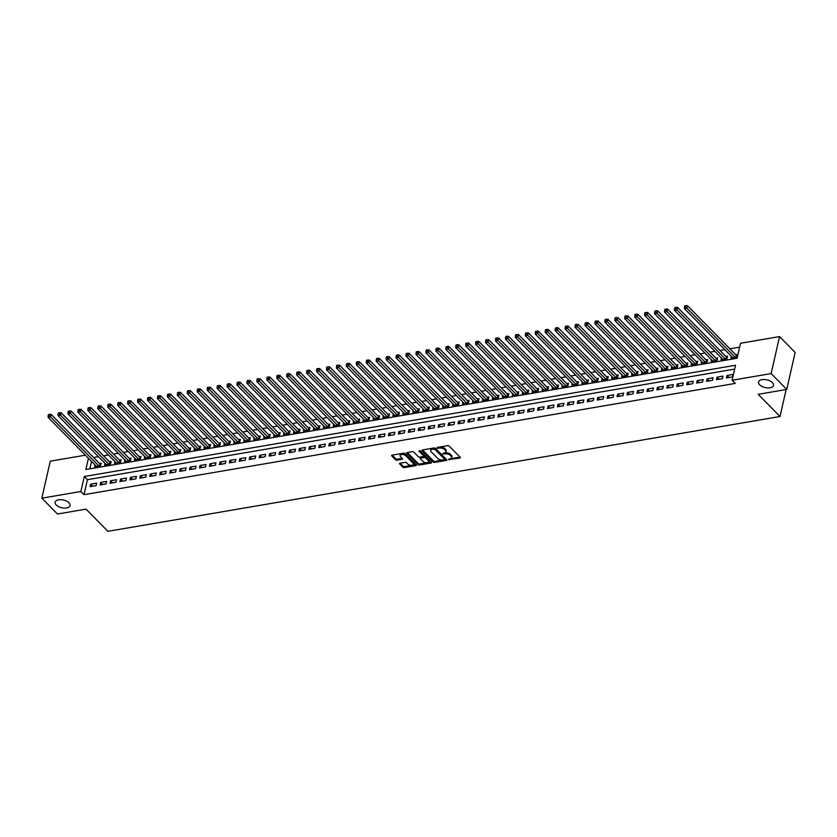 <?xml version="1.0" encoding="UTF-8"?>
<svg xmlns="http://www.w3.org/2000/svg" width="837" height="837" viewBox="0 0 837 837"><rect width="100%" height="100%" fill="white"/><g stroke="black" fill="none" stroke-linecap="round" stroke-linejoin="round"><path stroke-width="1.26" d="M448.391 459.555L459.869 458.101A1.172 0.607 -167.2 0 0 460.402 457.734A1.172 0.607 -167.2 0 0 460.235 457.316L449.207 446.111A1.172 0.607 -167.2 0 0 447.617 445.65L437.249 447.429L436.998 447.973L438.107 448.297L439.446 448.067A3.756 1.936 -167.2 0 1 444.531 449.521L445.451 450.463A3.756 1.936 -167.2 0 1 445.995 451.823A3.756 1.936 -167.2 0 1 444.29 452.984L442.689 453.769L445.148 453.853A3.756 1.936 -167.2 0 1 450.233 455.318L451.153 456.249A3.756 1.936 -167.2 0 1 451.687 457.609A3.756 1.936 -167.2 0 1 449.992 458.77L448.391 459.555M449.364 458.875L460.036 457.107M437.971 447.303L439.676 447.063L439.446 448.067M443.673 453.089L445.378 452.859L445.148 453.853M68.948 502.796A7.648 3.944 -167.2 0 0 60.923 499.699A7.648 3.944 -167.2 0 0 55.116 502.19A7.648 3.944 -167.2 0 0 56.215 504.973A7.648 3.944 -167.2 0 0 64.24 508.08A7.648 3.944 -167.2 0 0 70.046 505.579A7.648 3.944 -167.2 0 0 68.948 502.796M772.384 382.624A7.648 3.944 -167.2 0 0 764.359 379.527A7.648 3.944 -167.2 0 0 758.552 382.017A7.648 3.944 -167.2 0 0 759.651 384.8A7.648 3.944 -167.2 0 0 767.675 387.908A7.648 3.944 -167.2 0 0 773.482 385.407A7.648 3.944 -167.2 0 0 772.384 382.624M400.076 463.196A1.172 0.607 -167.2 0 0 399.542 463.552A1.172 0.607 -167.2 0 0 399.709 463.98L402.806 467.119A1.172 0.607 -167.2 0 0 404.397 467.58L415.905 465.613A1.172 0.607 -167.2 0 0 416.439 465.246A1.172 0.607 -167.2 0 0 416.271 464.817L405.244 453.623A1.172 0.607 -167.2 0 0 403.654 453.162L392.135 455.129A1.172 0.607 -167.2 0 0 391.601 455.495A1.172 0.607 -167.2 0 0 391.768 455.924L395.514 459.722A1.172 0.607 -167.2 0 0 397.104 460.172L402.032 459.335A1.172 0.607 -167.2 0 0 402.555 458.969A1.172 0.607 -167.2 0 0 402.388 458.54L400.536 456.657A3.139 1.622 -167.2 0 1 400.086 455.516A3.139 1.622 -167.2 0 1 402.471 454.491A3.139 1.622 -167.2 0 1 405.757 455.767L413.018 463.143A3.139 1.622 -167.2 0 1 413.468 464.284A3.139 1.622 -167.2 0 1 411.093 465.309A3.139 1.622 -167.2 0 1 407.797 464.033L406.594 462.809A1.172 0.607 -167.2 0 0 405.003 462.348L400.076 463.196M88.419 458.278L85.866 469.515L737.115 358.257L740.515 343.264L779.54 336.6L795.15 352.45L786.749 389.435L758.165 394.321L780.011 416.512L107.9 531.328L86.044 509.137L57.46 514.023L41.85 498.172L50.251 461.187L85.384 455.192M786.749 389.435L771.139 373.584L732.113 380.249L735.524 365.256L84.286 476.515L80.875 491.507L41.85 498.172M734.645 369.107L87.404 479.685L83.993 494.677L735.242 383.419L732.113 380.249M83.993 494.677L80.875 491.507M433.158 461.94A1.172 0.607 -167.2 0 0 434.748 462.39L446.257 460.423A1.172 0.607 -167.2 0 0 446.791 460.068A1.172 0.607 -167.2 0 0 446.623 459.639L435.596 448.433A1.172 0.607 -167.2 0 0 434.005 447.983L422.486 449.95A1.172 0.607 -167.2 0 0 421.953 450.306A1.172 0.607 -167.2 0 0 422.12 450.735L433.158 461.94L433.378 460.936A1.172 0.607 -167.2 0 0 434.968 461.396L446.424 459.44M431.086 463.018L419.567 464.985A1.172 0.607 -167.2 0 1 417.977 464.535L406.949 453.33A1.172 0.607 -167.2 0 1 406.782 452.901A1.172 0.607 -167.2 0 1 407.316 452.535L412.243 451.698A1.172 0.607 -167.2 0 1 413.834 452.158L418.301 456.699A1.172 0.607 -167.2 0 0 419.892 457.148L423.156 456.594A1.172 0.607 -167.2 0 0 423.689 456.228A1.172 0.607 -167.2 0 0 423.522 455.809L418.866 451.07L420.237 450.84L431.442 462.233A1.172 0.607 -167.2 0 1 431.62 462.652A1.172 0.607 -167.2 0 1 431.086 463.018L431.296 462.076M95.041 464.995L94.654 466.669L100.628 465.654L101.193 463.154L99.457 463.447M104.981 463.3L104.604 464.974L110.568 463.96L111.133 461.459L109.396 461.752M114.92 461.595L114.543 463.279L120.507 462.254L121.072 459.754L119.335 460.057M124.87 459.9L124.483 461.574L130.457 460.559L131.022 458.059L129.275 458.352M134.809 458.205L134.433 459.879L140.396 458.864L140.961 456.364L139.224 456.657M144.749 456.5L144.372 458.184L150.336 457.159L150.901 454.658L149.164 454.962M154.699 454.805L154.311 456.479L160.275 455.464L160.85 452.963L159.103 453.256M164.638 453.11L164.261 454.784L170.225 453.759L170.79 451.269L169.053 451.561M174.577 451.405L174.201 453.089L180.164 452.064L180.729 449.563L178.992 449.867M184.527 449.71L184.14 451.384L190.104 450.369L190.679 447.868L188.932 448.161M194.466 448.015L194.079 449.689L200.053 448.663L200.618 446.173L198.882 446.466M204.406 446.309L204.029 447.994L209.993 446.968L210.558 444.468L208.821 444.771M214.356 444.614L213.969 446.288L219.932 445.274L220.508 442.773L218.76 443.066M224.295 442.919L223.908 444.593L229.882 443.568L230.447 441.078L228.71 441.371M234.234 441.214L233.858 442.888L239.821 441.873L240.386 439.373L238.65 439.676M244.174 439.519L243.797 441.193L249.761 440.178L250.326 437.678L248.589 437.971M254.124 437.814L253.737 439.498L259.711 438.473L260.276 435.983L258.528 436.276M264.063 436.119L263.686 437.793L269.65 436.778L270.215 434.277L268.478 434.581M274.002 434.424L273.626 436.098L279.589 435.083L280.154 432.583L278.418 432.875M283.952 432.719L283.565 434.403L289.529 433.378L290.104 430.888L288.357 431.181M293.892 431.024L293.515 432.698L299.479 431.683L300.044 429.182L298.307 429.486M303.831 429.329L303.454 431.003L309.418 429.988L309.983 427.487L308.246 427.78M313.781 427.623L313.394 429.308L319.357 428.282L319.933 425.782L318.186 426.085M323.72 425.928L323.344 427.602L329.307 426.588L329.872 424.087L328.135 424.39M333.66 424.233L333.283 425.907L339.247 424.893L339.812 422.392L338.075 422.685M343.609 422.528L343.222 424.213L349.186 423.187L349.761 420.687L348.014 420.99M353.549 420.833L353.162 422.507L359.136 421.492L359.701 418.992L357.964 419.295M363.488 419.138L363.112 420.812L369.075 419.797L369.64 417.297L367.903 417.59M373.428 417.433L373.051 419.117L379.015 418.092L379.579 415.591L377.843 415.895M383.377 415.738L382.99 417.412L388.964 416.397L389.529 413.897L387.782 414.189M393.317 414.043L392.94 415.717L398.904 414.702L399.469 412.202L397.732 412.495M403.256 412.338L402.879 414.022L408.843 412.997L409.408 410.496L407.671 410.8M413.206 410.643L412.819 412.317L418.782 411.302L419.358 408.801L417.611 409.094M423.145 408.948L422.769 410.622L428.732 409.607L429.297 407.106L427.561 407.399M433.085 407.242L432.708 408.927L438.672 407.901L439.237 405.401L437.5 405.704M443.035 405.547L442.647 407.221L448.611 406.207L449.187 403.706L447.439 403.999M452.974 403.852L452.597 405.526L458.561 404.501L459.126 402.011L457.389 402.304M462.913 402.147L462.537 403.832L468.5 402.806L469.065 400.306L467.328 400.609M472.863 400.452L472.476 402.126L478.44 401.111L479.015 398.611L477.268 398.904M482.803 398.757L482.415 400.431L488.389 399.406L488.954 396.916L487.218 397.209M492.742 397.052L492.365 398.726L498.329 397.711L498.894 395.21L497.157 395.514M502.681 395.357L502.305 397.031L508.268 396.016L508.833 393.516L507.096 393.808M512.631 393.652L512.244 395.336L518.218 394.311L518.783 391.821L517.046 392.114M522.57 391.957L522.194 393.631L528.157 392.616L528.722 390.115L526.986 390.419M532.51 390.262L532.133 391.936L538.097 390.921L538.662 388.42L536.925 388.713M542.46 388.556L542.073 390.241L548.036 389.215L548.612 386.725L546.864 387.018M552.399 386.861L552.022 388.535L557.986 387.521L558.551 385.02L556.814 385.323M562.338 385.166L561.962 386.84L567.925 385.826L568.49 383.325L566.754 383.618M572.288 383.461L571.901 385.146L577.865 384.12L578.44 381.62L576.693 381.923M582.228 381.766L581.851 383.44L587.815 382.425L588.38 379.925L586.643 380.228M592.167 380.071L591.79 381.745L597.754 380.73L598.319 378.23L596.582 378.523M602.117 378.366L601.73 380.05L607.693 379.025L608.269 376.524L606.522 376.828M612.056 376.671L611.669 378.345L617.643 377.33L618.208 374.83L616.471 375.133M621.996 374.976L621.619 376.65L627.583 375.635L628.148 373.135L626.411 373.428M631.935 373.271L631.558 374.955L637.522 373.93L638.097 371.429L636.35 371.733M641.885 371.576L641.498 373.25L647.472 372.235L648.037 369.734L646.3 370.027M651.824 369.881L651.448 371.555L657.411 370.54L657.976 368.039L656.239 368.332M661.764 368.175L661.387 369.86L667.351 368.835L667.916 366.334L666.179 366.637M671.713 366.48L671.326 368.154L677.29 367.14L677.865 364.639L676.118 364.932M681.653 364.786L681.276 366.46L687.24 365.445L687.805 362.944L686.068 363.237M691.592 363.08L691.216 364.765L697.179 363.739L697.744 361.239L696.007 361.542M701.542 361.385L701.155 363.059L707.119 362.044L707.694 359.544L705.947 359.837M711.481 359.69L711.105 361.364L717.068 360.339L717.633 357.849L715.897 358.142M721.421 357.985L721.044 359.669L727.008 358.644L727.573 356.143L725.836 356.447M726.443 377.958L732.406 376.932L732.971 374.442L727.008 375.457L726.443 377.958M716.503 379.653L722.467 378.638L723.032 376.137L717.068 377.152L716.503 379.653M706.554 381.358L712.528 380.333L713.093 377.832L707.129 378.858L706.554 381.358M696.614 383.053L702.578 382.038L703.153 379.538L697.179 380.553L696.614 383.053M686.675 384.748L692.638 383.733L693.203 381.233L687.24 382.247L686.675 384.748M676.735 386.453L682.699 385.428L683.264 382.927L677.3 383.953L676.735 386.453M666.786 388.148L672.749 387.133L673.325 384.633L667.351 385.648L666.786 388.148M656.846 389.843L662.81 388.828L663.375 386.328L657.411 387.343L656.846 389.843M646.907 391.549L652.87 390.523L653.435 388.023L647.472 389.048L646.907 391.549M636.957 393.244L642.921 392.229L643.496 389.728L637.532 390.743L636.957 393.244M627.018 394.938L632.981 393.924L633.546 391.423L627.583 392.438L627.018 394.938M617.078 396.644L623.042 395.619L623.607 393.118L617.643 394.143L617.078 396.644M607.128 398.339L613.102 397.324L613.667 394.823L607.704 395.838L607.128 398.339M597.189 400.034L603.153 399.019L603.718 396.518L597.754 397.544L597.189 400.034M587.25 401.739L593.213 400.714L593.778 398.213L587.815 399.239L587.25 401.739M577.3 403.434L583.274 402.419L583.839 399.919L577.875 400.933L577.3 403.434M567.36 405.129L573.324 404.114L573.9 401.614L567.925 402.639L567.36 405.129M557.421 406.834L563.385 405.809L563.95 403.319L557.986 404.334L557.421 406.834M547.482 408.529L553.445 407.514L554.01 405.014L548.047 406.029L547.482 408.529M537.532 410.224L543.495 409.209L544.071 406.709L538.097 407.734L537.532 410.224M527.592 411.93L533.556 410.904L534.121 408.414L528.157 409.429L527.592 411.93M517.653 413.624L523.617 412.61L524.182 410.109L518.218 411.124L517.653 413.624M507.703 415.319L513.667 414.305L514.242 411.804L508.279 412.829L507.703 415.319M497.764 417.025L503.728 415.999L504.292 413.509L498.329 414.524L497.764 417.025M487.825 418.72L493.788 417.705L494.353 415.204L488.389 416.219L487.825 418.72M477.875 420.425L483.849 419.4L484.414 416.899L478.45 417.925L477.875 420.425M467.935 422.12L473.899 421.095L474.464 418.605L468.5 419.619L467.935 422.12M457.996 423.815L463.96 422.8L464.525 420.3L458.561 421.314L457.996 423.815M448.046 425.52L454.02 424.495L454.585 421.994L448.622 423.02L448.046 425.52M438.107 427.215L444.07 426.19L444.646 423.7L438.672 424.715L438.107 427.215M428.167 428.91L434.131 427.895L434.696 425.395L428.732 426.41L428.167 428.91M418.218 430.616L424.192 429.59L424.757 427.09L418.793 428.115L418.218 430.616M408.278 432.31L414.242 431.296L414.817 428.795L408.843 429.81L408.278 432.31M398.339 434.005L404.302 432.991L404.867 430.49L398.904 431.505L398.339 434.005M388.399 435.711L394.363 434.685L394.928 432.185L388.964 433.21L388.399 435.711M378.45 437.406L384.413 436.391L384.989 433.89L379.025 434.905L378.45 437.406M368.51 439.101L374.474 438.086L375.039 435.585L369.075 436.6L368.51 439.101M358.571 440.806L364.534 439.781L365.099 437.28L359.136 438.306L358.571 440.806M348.621 442.501L354.595 441.486L355.16 438.986L349.196 440L348.621 442.501M338.682 444.196L344.645 443.181L345.21 440.68L339.247 441.706L338.682 444.196M328.742 445.901L334.706 444.876L335.271 442.375L329.307 443.401L328.742 445.901M318.792 447.596L324.766 446.581L325.331 444.081L319.368 445.096L318.792 447.596M308.853 449.291L314.817 448.276L315.392 445.776L309.418 446.801L308.853 449.291M298.914 450.997L304.877 449.971L305.442 447.471L299.479 448.496L298.914 450.997M288.964 452.691L294.938 451.677L295.503 449.176L289.539 450.191L288.964 452.691M279.024 454.386L284.988 453.372L285.563 450.871L279.589 451.896L279.024 454.386M269.085 456.092L275.049 455.066L275.614 452.576L269.65 453.591L269.085 456.092M259.146 457.787L265.109 456.772L265.674 454.271L259.711 455.286L259.146 457.787M249.196 459.482L255.159 458.467L255.735 455.966L249.771 456.992L249.196 459.482M239.256 461.187L245.22 460.162L245.785 457.672L239.821 458.686L239.256 461.187M229.317 462.882L235.281 461.867L235.846 459.367L229.882 460.381L229.317 462.882M219.367 464.577L225.341 463.562L225.906 461.061L219.943 462.087L219.367 464.577M209.428 466.282L215.391 465.257L215.956 462.767L209.993 463.782L209.428 466.282M199.488 467.977L205.452 466.962L206.017 464.462L200.053 465.477L199.488 467.977M189.539 469.683L195.513 468.657L196.078 466.157L190.114 467.182L189.539 469.683M179.599 471.377L185.563 470.352L186.138 467.862L180.164 468.877L179.599 471.377M169.66 473.072L175.624 472.058L176.188 469.557L170.225 470.572L169.66 473.072M159.71 474.778L165.684 473.752L166.249 471.252L160.285 472.277L159.71 474.778M149.771 476.473L155.734 475.447L156.31 472.957L150.336 473.972L149.771 476.473M139.831 478.168L145.795 477.153L146.36 474.652L140.396 475.667L139.831 478.168M129.892 479.873L135.856 478.848L136.421 476.347L130.457 477.372L129.892 479.873M119.942 481.568L125.906 480.553L126.481 478.053L120.518 479.067L119.942 481.568M110.003 483.263L115.966 482.248L116.531 479.747L110.568 480.762L110.003 483.263M100.063 484.968L106.027 483.943L106.592 481.442L100.628 482.468L100.063 484.968M96.653 483.148L90.689 484.163L90.114 486.663L96.088 485.648L96.653 483.148M739.646 347.125L729.906 348.788M724.832 349.646L719.966 350.483M714.892 351.352L710.027 352.178M704.942 353.047L700.077 353.884M695.003 354.742L690.138 355.579M685.064 356.447L680.199 357.273M675.114 358.142L670.249 358.979M665.174 359.837L660.309 360.674M655.235 361.542L650.37 362.369M645.285 363.237L640.42 364.074M635.346 364.942L630.481 365.769M625.406 366.637L620.541 367.464M615.457 368.332L610.591 369.169M605.517 370.038L600.652 370.864M595.578 371.733L590.713 372.559M585.638 373.428L580.773 374.265M575.689 375.133L570.824 375.959M565.749 376.828L560.884 377.654M555.81 378.523L550.945 379.36M545.86 380.228L540.995 381.055M535.921 381.923L531.056 382.75M525.981 383.618L521.116 384.455M516.031 385.323L511.166 386.15M506.092 387.018L501.227 387.845M496.153 388.713L491.288 389.55M486.203 390.419L481.338 391.245M476.263 392.114L471.398 392.94M466.324 393.808L461.459 394.645M456.374 395.514L451.52 396.34M446.435 397.209L441.57 398.046M436.495 398.904L431.63 399.741M426.556 400.609L421.691 401.436M416.606 402.304L411.741 403.141M406.667 403.999L401.802 404.836M396.728 405.704L391.862 406.531M386.778 407.399L381.913 408.236M376.838 409.105L371.973 409.931M366.899 410.8L362.034 411.626M356.949 412.495L352.084 413.332M347.01 414.2L342.145 415.026M337.07 415.895L332.205 416.721M327.121 417.59L322.266 418.427M317.181 419.295L312.316 420.122M307.242 420.99L302.377 421.817M297.302 422.685L292.437 423.522M287.353 424.39L282.487 425.217M277.413 426.085L272.548 426.912M267.474 427.78L262.609 428.617M257.524 429.486L252.659 430.312M247.585 431.181L242.72 432.007M237.645 432.875L232.78 433.712M227.695 434.581L222.83 435.407M217.756 436.276L212.891 437.102M207.817 437.971L202.952 438.808M197.867 439.676L193.012 440.503M187.927 441.371L183.062 442.208M177.988 443.066L173.123 443.903M168.049 444.771L163.184 445.598M158.099 446.466L153.234 447.303M148.159 448.161L143.294 448.998M138.22 449.867L133.355 450.693M128.27 451.561L123.405 452.398M118.331 453.256L113.466 454.093M108.391 454.962L103.526 455.788M98.442 456.657L93.577 457.494M91.547 461.449L89.862 468.835M731.371 356.29L730.983 357.964L736.947 356.949L737.523 354.449L735.775 354.742M780.011 416.512L786.142 389.54M779.54 336.6L771.139 373.584M87.404 479.685L84.286 476.515M727.008 375.457L729.037 377.518M717.068 377.152L719.088 379.213M707.129 378.858L709.148 380.908M697.179 380.553L699.209 382.614M687.24 382.247L689.269 384.309M677.3 383.953L679.32 386.003M667.351 385.648L669.38 387.709M657.411 387.343L659.441 389.404M647.472 389.048L649.491 391.099M637.532 390.743L639.552 392.804M627.583 392.438L629.612 394.499M617.643 394.143L619.662 396.194M607.704 395.838L609.723 397.899M597.754 397.544L599.784 399.594M587.815 399.239L589.834 401.289M577.875 400.933L579.895 402.995M567.925 402.639L569.955 404.689M557.986 404.334L560.016 406.384M548.047 406.029L550.066 408.09M538.097 407.734L540.127 409.785M528.157 409.429L530.187 411.48M518.218 411.124L520.237 413.185M508.279 412.829L510.298 414.88M498.329 414.524L500.359 416.575M488.389 416.219L490.409 418.28M478.45 417.925L480.469 419.975M468.5 419.619L470.53 421.681M458.561 421.314L460.58 423.376M448.622 423.02L450.641 425.07M438.672 424.715L440.701 426.776M428.732 426.41L430.762 428.471M418.793 428.115L420.812 430.166M408.843 429.81L410.873 431.871M398.904 431.505L400.933 433.566M388.964 433.21L390.984 435.261M379.025 434.905L381.044 436.966M369.075 436.6L371.105 438.661M359.136 438.306L361.155 440.356M349.196 440L351.216 442.062M339.247 441.706L341.276 443.756M329.307 443.401L331.326 445.451M319.368 445.096L321.387 447.157M309.418 446.801L311.448 448.852M299.479 448.496L301.508 450.547M289.539 450.191L291.558 452.252M279.589 451.896L281.619 453.947M269.65 453.591L271.68 455.642M259.711 455.286L261.73 457.347M249.771 456.992L251.791 459.042M239.821 458.686L241.851 460.737M229.882 460.381L231.901 462.442M219.943 462.087L221.962 464.137M209.993 463.782L212.023 465.843M200.053 465.477L202.073 467.538M190.114 467.182L192.133 469.233M180.164 468.877L182.194 470.938M170.225 470.572L172.255 472.633M160.285 472.277L162.305 474.328M150.336 473.972L152.365 476.033M140.396 475.667L142.426 477.728M130.457 477.372L132.476 479.423M120.518 479.067L122.537 481.129M110.568 480.762L112.597 482.823M100.628 482.468L102.648 484.518M90.689 484.163L92.708 486.224M451.687 457.609L451.917 456.615A3.756 1.936 -167.2 0 0 451.373 455.244L451.153 456.249M445.378 452.859A3.756 1.936 -167.2 0 1 450.463 454.313L451.373 455.244M445.995 451.823L446.215 450.829A3.756 1.936 -167.2 0 0 445.682 449.459L445.451 450.463M439.676 447.063A3.756 1.936 -167.2 0 1 444.761 448.527L445.682 449.459M422.549 449.94L433.378 460.936M444.332 459.743L444.583 459.189L434.895 449.354L432.373 449.281A3.756 1.936 -167.2 0 0 430.668 450.432A3.756 1.936 -167.2 0 0 431.212 451.802L437.824 458.519A3.756 1.936 -167.2 0 0 442.909 459.984L444.332 459.743M430.668 450.432L430.898 449.438A3.756 1.936 -167.2 0 1 432.603 448.276L435.125 448.35L444.813 458.184M431.254 462.034L419.797 463.991L419.567 464.985M407.368 452.524L418.207 463.531A1.172 0.607 -167.2 0 0 419.797 463.991M423.689 456.228L423.92 455.234A1.172 0.607 -167.2 0 0 423.752 454.805L419.536 450.526M422.947 461.407A3.139 1.622 -167.2 0 0 426.232 462.683A3.139 1.622 -167.2 0 0 428.617 461.658A3.139 1.622 -167.2 0 0 428.167 460.517L425.604 457.923A1.172 0.607 -167.2 0 0 424.014 457.462L420.749 458.027A1.172 0.607 -167.2 0 0 420.216 458.383A1.172 0.607 -167.2 0 0 420.383 458.812L422.947 461.407M428.617 461.658L428.847 460.664A3.139 1.622 -167.2 0 0 428.398 459.523L428.167 460.517M420.216 458.383L420.446 457.389A1.172 0.607 -167.2 0 1 420.98 457.023L424.244 456.468A1.172 0.607 -167.2 0 1 425.834 456.918L428.398 459.523M413.468 464.284L413.698 463.279A3.139 1.622 -167.2 0 0 413.248 462.139L413.018 463.143M400.086 455.516L400.316 454.522A3.139 1.622 -167.2 0 1 402.691 453.497A3.139 1.622 -167.2 0 1 405.987 454.763L413.248 462.139M392.197 455.119L395.734 458.718A1.172 0.607 -167.2 0 0 397.324 459.178L402.189 458.341M400.128 463.185L403.026 466.125A1.172 0.607 -167.2 0 0 404.616 466.575L416.073 464.619M737.209 355.819L736.581 355.474A1.193 0.617 12.8 0 1 736.278 355.254L687.459 305.672L686.884 308.173L684.404 308.591L732.72 357.671M735.21 357.242L686.884 308.173L685.503 306.719L685.723 305.725L684.729 305.892L684.509 306.897L685.503 306.719M684.404 308.591L684.509 306.897M685.723 305.725L687.459 305.672M727.259 357.525L726.642 357.179A1.193 0.617 12.8 0 1 726.338 356.949L677.51 307.367L676.945 309.868L674.455 310.297L722.781 359.366M725.271 358.947L675.553 308.424L675.783 307.42L674.789 307.587L674.559 308.591L675.553 308.424M674.455 310.297L674.559 308.591M675.783 307.42L677.51 307.367M717.319 359.219L716.702 358.874A1.193 0.617 12.8 0 1 716.388 358.654L667.57 309.062L667.005 311.563L664.515 311.992L712.842 361.061M715.321 360.642L665.614 310.119L665.844 309.125L664.85 309.292L664.62 310.286L665.614 310.119M664.515 311.992L664.62 310.286M665.844 309.125L667.57 309.062M707.38 360.914L706.752 360.569A1.193 0.617 12.8 0 1 706.449 360.349L657.631 310.768L657.055 313.268L654.576 313.687L702.902 362.766M705.382 362.337L657.055 313.268L655.674 311.814L655.905 310.82L654.911 310.987L654.68 311.992L655.674 311.814M654.576 313.687L654.68 311.992M655.905 310.82L657.631 310.768M697.441 362.62L696.813 362.275A1.193 0.617 12.8 0 1 696.51 362.044L647.681 312.463L647.116 314.963L644.636 315.392L692.952 364.461M695.442 364.043L647.116 314.963L645.735 313.519L645.955 312.515L644.961 312.682L644.741 313.687L645.735 313.519M644.636 315.392L644.741 313.687M645.955 312.515L647.681 312.463M687.491 364.315L686.874 363.969A1.193 0.617 12.8 0 1 686.56 363.75L637.742 314.157L637.177 316.658L634.687 317.087L683.013 366.167M685.493 365.738L635.785 315.214L636.015 314.22L635.021 314.388L634.791 315.382L635.785 315.214M634.687 317.087L634.791 315.382M636.015 314.22L637.742 314.157M677.551 366.01L676.924 365.664A1.193 0.617 12.8 0 1 676.62 365.445L627.802 315.863L627.237 318.363L624.747 318.782L673.074 367.861M675.553 367.433L627.237 318.363L625.846 316.909L626.076 315.915L625.082 316.083L624.852 317.087L625.846 316.909M624.747 318.782L624.852 317.087M626.076 315.915L627.802 315.863M667.612 367.715L666.984 367.37A1.193 0.617 12.8 0 1 666.681 367.14L617.852 317.558L617.287 320.058L614.808 320.487L663.124 369.556M665.614 369.138L617.287 320.058L615.906 318.615L616.126 317.61L615.132 317.778L614.913 318.782L615.906 318.615M614.808 320.487L614.913 318.782M616.126 317.61L617.852 317.558M657.662 369.41L657.045 369.065A1.193 0.617 12.8 0 1 656.742 368.845L607.913 319.263L607.348 321.753L604.858 322.182L653.184 371.262M655.674 370.833L605.957 320.309L606.187 319.315L605.193 319.483L604.963 320.477L605.957 320.309M604.858 322.182L604.963 320.477M606.187 319.315L607.913 319.263M647.723 371.105L647.095 370.76A1.193 0.617 12.8 0 1 646.792 370.54L597.974 320.958L597.409 323.459L594.919 323.877L643.245 372.957M645.725 372.528L597.409 323.459L596.017 322.004L596.247 321.01L595.253 321.178L595.023 322.182L596.017 322.004M594.919 323.877L595.023 322.182M596.247 321.01L597.974 320.958M637.784 372.81L637.156 372.465A1.193 0.617 12.8 0 1 636.852 372.235L588.034 322.653L587.459 325.154L584.979 325.583L633.295 374.652M635.785 374.233L587.459 325.154L586.078 323.71L586.298 322.705L585.304 322.883L585.084 323.877L586.078 323.71M584.979 325.583L585.084 323.877M586.298 322.705L588.034 322.653M627.834 374.505L627.216 374.16A1.193 0.617 12.8 0 1 626.913 373.94L578.085 324.358L577.52 326.848L575.029 327.277L623.356 376.357M625.846 375.928L576.128 325.405L576.358 324.411L575.364 324.578L575.134 325.572L576.128 325.405M575.029 327.277L575.134 325.572M576.358 324.411L578.085 324.358M617.894 376.2L617.267 375.855A1.193 0.617 12.8 0 1 616.963 375.635L568.145 326.053L567.58 328.554L565.09 328.972L613.416 378.052M615.896 377.623L567.58 328.554L566.189 327.1L566.419 326.106L565.425 326.273L565.195 327.277L566.189 327.1M565.09 328.972L565.195 327.277M566.419 326.106L568.145 326.053M607.955 377.905L607.327 377.56A1.193 0.617 12.8 0 1 607.024 377.33L558.206 327.748L557.63 330.249L555.151 330.678L603.467 379.747M605.957 379.328L557.63 330.249L556.249 328.805L556.469 327.801L555.475 327.978L555.255 328.972L556.249 328.805M555.151 330.678L555.255 328.972M556.469 327.801L558.206 327.748M598.005 379.6L597.388 379.255A1.193 0.617 12.8 0 1 597.084 379.035L548.256 329.454L547.691 331.944L545.201 332.373L593.527 381.452M596.017 381.023L546.299 330.5L546.53 329.506L545.536 329.673L545.306 330.667L546.299 330.5M545.201 332.373L545.306 330.667M546.53 329.506L548.256 329.454M588.066 381.295L587.448 380.95A1.193 0.617 12.8 0 1 587.135 380.73L538.317 331.149L537.752 333.649L535.261 334.068L583.588 383.147M586.067 382.718L536.36 332.205L536.59 331.201L535.596 331.368L535.366 332.373L536.36 332.205M535.261 334.068L535.366 332.373M536.59 331.201L538.317 331.149M578.126 383.001L577.499 382.655A1.193 0.617 12.8 0 1 577.195 382.425L528.377 332.844L527.802 335.344L525.322 335.773L573.648 384.842M576.128 384.424L527.802 335.344L526.421 333.9L526.651 332.896L525.657 333.074L525.427 334.068L526.421 333.9M525.322 335.773L525.427 334.068M526.651 332.896L528.377 332.844M568.187 384.696L567.559 384.35A1.193 0.617 12.8 0 1 567.256 384.131L518.427 334.549L517.862 337.039L515.383 337.468L563.699 386.548M566.189 386.119L517.862 337.039L516.481 335.595L516.701 334.601L515.707 334.769L515.487 335.763L516.481 335.595M515.383 337.468L515.487 335.763M516.701 334.601L518.427 334.549M558.237 386.391L557.62 386.056A1.193 0.617 12.8 0 1 557.306 385.826L508.488 336.244L507.923 338.744L505.433 339.163L553.759 388.242M556.239 387.813L506.531 337.301L506.762 336.296L505.768 336.464L505.538 337.468L506.531 337.301M505.433 339.163L505.538 337.468M506.762 336.296L508.488 336.244M548.298 388.096L547.67 387.751A1.193 0.617 12.8 0 1 547.367 387.521L498.549 337.939L497.973 340.439L495.494 340.868L543.82 389.937M546.299 389.519L497.973 340.439L496.592 338.995L496.822 337.991L495.828 338.169L495.598 339.163L496.592 338.995M495.494 340.868L495.598 339.163M496.822 337.991L498.549 337.939M538.358 389.791L537.731 389.446A1.193 0.617 12.8 0 1 537.427 389.226L488.599 339.644L488.034 342.145L485.554 342.563L533.87 391.643M536.36 391.214L488.034 342.145L486.653 340.69L486.872 339.696L485.878 339.864L485.659 340.858L486.653 340.69M485.554 342.563L485.659 340.858M486.872 339.696L488.599 339.644M528.409 391.486L527.791 391.151A1.193 0.617 12.8 0 1 527.488 390.921L478.659 341.339L478.094 343.84L475.604 344.258L523.931 393.338M526.421 392.909L476.703 342.396L476.933 341.391L475.939 341.559L475.709 342.563L476.703 342.396M475.604 344.258L475.709 342.563M476.933 341.391L478.659 341.339M518.469 393.191L517.841 392.846A1.193 0.617 12.8 0 1 517.538 392.616L468.72 343.034L468.155 345.535L465.665 345.963L513.991 395.033M516.471 394.614L466.764 344.091L466.994 343.086L466 343.264L465.77 344.258L466.764 344.091M465.665 345.963L465.77 344.258M466.994 343.086L468.72 343.034M508.53 394.886L507.902 394.541A1.193 0.617 12.8 0 1 507.599 394.321L458.781 344.739L458.205 347.24L455.726 347.658L504.041 396.738M506.531 396.309L458.205 347.24L456.824 345.786L457.044 344.792L456.05 344.959L455.83 345.963L456.824 345.786M455.726 347.658L455.83 345.963M457.044 344.792L458.781 344.739M498.58 396.592L497.963 396.246A1.193 0.617 12.8 0 1 497.659 396.016L448.831 346.434L448.266 348.935L445.776 349.353L494.102 398.433M496.592 398.004L446.874 347.491L447.104 346.487L446.111 346.654L445.88 347.658L446.874 347.491M445.776 349.353L445.88 347.658M447.104 346.487L448.831 346.434M488.641 398.286L488.013 397.941A1.193 0.617 12.8 0 1 487.709 397.711L438.891 348.129L438.326 350.63L435.836 351.059L484.163 400.128M486.642 399.709L436.935 349.186L437.165 348.182L436.171 348.359L435.941 349.353L436.935 349.186M435.836 351.059L435.941 349.353M437.165 348.182L438.891 348.129M478.701 399.981L478.073 399.636A1.193 0.617 12.8 0 1 477.77 399.416L428.952 349.835L428.377 352.335L425.897 352.754L474.213 401.833M476.703 401.404L428.377 352.335L426.996 350.881L427.215 349.887L426.221 350.054L426.002 351.059L426.996 350.881M425.897 352.754L426.002 351.059M427.215 349.887L428.952 349.835M468.751 401.687L468.134 401.341A1.193 0.617 12.8 0 1 467.831 401.111L419.002 351.53L418.437 354.03L415.947 354.459L464.273 403.528M466.764 403.11L417.046 352.586L417.276 351.582L416.282 351.749L416.052 352.754L417.046 352.586M415.947 354.459L416.052 352.754M417.276 351.582L419.002 351.53M458.812 403.382L458.195 403.036A1.193 0.617 12.8 0 1 457.881 402.817L409.063 353.224L408.498 355.725L406.008 356.154L454.334 405.223M456.814 404.805L407.106 354.281L407.337 353.277L406.343 353.455L406.112 354.449L407.106 354.281M406.008 356.154L406.112 354.449M407.337 353.277L409.063 353.224M448.873 405.077L448.245 404.731A1.193 0.617 12.8 0 1 447.941 404.512L399.123 354.93L398.548 357.43L396.068 357.849L444.395 406.928M446.874 406.5L398.548 357.43L397.167 355.976L397.397 354.982L396.403 355.15L396.173 356.154L397.167 355.976M396.068 357.849L396.173 356.154M397.397 354.982L399.123 354.93M438.933 406.782L438.306 406.437A1.193 0.617 12.8 0 1 438.002 406.207L389.174 356.625L388.609 359.125L386.129 359.554L434.445 408.623M436.935 408.205L388.609 359.125L387.228 357.681L387.447 356.677L386.453 356.844L386.234 357.849L387.228 357.681M386.129 359.554L386.234 357.849M387.447 356.677L389.174 356.625M428.983 408.477L428.366 408.132A1.193 0.617 12.8 0 1 428.052 407.912L379.234 358.32L378.669 360.82L376.179 361.249L424.505 410.329M426.985 409.9L377.278 359.376L377.508 358.382L376.514 358.55L376.284 359.544L377.278 359.376M376.179 361.249L376.284 359.544M377.508 358.382L379.234 358.32M419.044 410.172L418.416 409.827A1.193 0.617 12.8 0 1 418.113 409.607L369.295 360.025L368.719 362.526L366.24 362.944L414.566 412.024M417.046 411.595L368.719 362.526L367.338 361.071L367.569 360.077L366.575 360.245L366.344 361.249L367.338 361.071M366.24 362.944L366.344 361.249M367.569 360.077L369.295 360.025M409.105 411.877L408.477 411.532A1.193 0.617 12.8 0 1 408.174 411.302L359.345 361.72L358.78 364.221L356.3 364.65L404.616 413.719M407.106 413.3L358.78 364.221L357.399 362.777L357.619 361.772L356.625 361.94L356.405 362.944L357.399 362.777M356.3 364.65L356.405 362.944M357.619 361.772L359.345 361.72M399.155 413.572L398.538 413.227A1.193 0.617 12.8 0 1 398.234 413.007L349.406 363.425L348.841 365.915L346.351 366.344L394.677 415.424M397.167 414.995L347.449 364.472L347.679 363.478L346.685 363.645L346.455 364.639L347.449 364.472M346.351 366.344L346.455 364.639M347.679 363.478L349.406 363.425M389.215 415.267L388.588 414.922A1.193 0.617 12.8 0 1 388.284 414.702L339.466 365.12L338.901 367.621L336.411 368.039L384.738 417.119M387.217 416.69L338.901 367.621L337.51 366.167L337.74 365.173L336.746 365.34L336.516 366.344L337.51 366.167M336.411 368.039L336.516 366.344M337.74 365.173L339.466 365.12M379.276 416.972L378.648 416.627A1.193 0.617 12.8 0 1 378.345 416.397L329.527 366.815L328.951 369.316L326.472 369.745L374.788 418.814M377.278 418.395L328.951 369.316L327.57 367.872L327.79 366.868L326.796 367.035L326.576 368.039L327.57 367.872M326.472 369.745L326.576 368.039M327.79 366.868L329.527 366.815M369.326 418.667L368.709 418.322A1.193 0.617 12.8 0 1 368.406 418.102L319.577 368.521L319.012 371.011L316.522 371.44L364.848 420.519M367.338 420.09L317.621 369.567L317.851 368.573L316.857 368.74L316.627 369.734L317.621 369.567M316.522 371.44L316.627 369.734M317.851 368.573L319.577 368.521M359.387 420.362L358.759 420.017A1.193 0.617 12.8 0 1 358.456 419.797L309.638 370.216L309.073 372.716L306.583 373.135L354.909 422.214M357.389 421.785L309.073 372.716L307.681 371.262L307.911 370.268L306.917 370.435L306.687 371.44L307.681 371.262M306.583 373.135L306.687 371.44M307.911 370.268L309.638 370.216M349.447 422.068L348.82 421.722A1.193 0.617 12.8 0 1 348.516 421.492L299.698 371.91L299.123 374.411L296.643 374.84L344.959 423.909M347.449 423.491L299.123 374.411L297.742 372.967L297.962 371.963L296.968 372.141L296.748 373.135L297.742 372.967M296.643 374.84L296.748 373.135M297.962 371.963L299.698 371.91M339.498 423.763L338.88 423.417A1.193 0.617 12.8 0 1 338.577 423.198L289.748 373.616L289.183 376.106L286.693 376.535L335.02 425.614M337.51 425.186L287.792 374.662L288.022 373.668L287.028 373.836L286.798 374.83L287.792 374.662M286.693 376.535L286.798 374.83M288.022 373.668L289.748 373.616M329.558 425.458L328.941 425.112A1.193 0.617 12.8 0 1 328.627 424.893L279.809 375.311L279.244 377.811L276.754 378.23L325.08 427.309M327.56 426.88L277.853 376.368L278.083 375.363L277.089 375.531L276.859 376.535L277.853 376.368M276.754 378.23L276.859 376.535M278.083 375.363L279.809 375.311M319.619 427.163L318.991 426.818A1.193 0.617 12.8 0 1 318.688 426.588L269.87 377.006L269.294 379.506L266.815 379.935L315.13 429.004M317.621 428.586L269.294 379.506L267.913 378.062L268.143 377.058L267.149 377.236L266.919 378.23L267.913 378.062M266.815 379.935L266.919 378.23M268.143 377.058L269.87 377.006M309.68 428.858L309.052 428.513A1.193 0.617 12.8 0 1 308.748 428.293L259.92 378.711L259.355 381.201L256.875 381.63L305.191 430.71M307.681 430.281L259.355 381.201L257.974 379.757L258.194 378.763L257.2 378.931L256.969 379.925L257.974 379.757M256.875 381.63L256.969 379.925M258.194 378.763L259.92 378.711M299.73 430.553L299.112 430.218A1.193 0.617 12.8 0 1 298.799 429.988L249.981 380.406L249.416 382.907L246.925 383.325L295.252 432.405M297.731 431.976L248.024 381.463L248.254 380.458L247.26 380.626L247.03 381.63L248.024 381.463M246.925 383.325L247.03 381.63M248.254 380.458L249.981 380.406M289.79 432.258L289.163 431.913A1.193 0.617 12.8 0 1 288.859 431.683L240.041 382.101L239.466 384.601L236.986 385.03L285.312 434.1M287.792 433.681L239.466 384.601L238.085 383.158L238.315 382.153L237.321 382.331L237.091 383.325L238.085 383.158M236.986 385.03L237.091 383.325M238.315 382.153L240.041 382.101M279.851 433.953L279.223 433.608A1.193 0.617 12.8 0 1 278.92 433.388L230.091 383.806L229.526 386.296L227.047 386.725L275.363 435.805M277.853 435.376L229.526 386.296L228.145 384.853L228.365 383.859L227.371 384.026L227.151 385.02L228.145 384.853M227.047 386.725L227.151 385.02M228.365 383.859L230.091 383.806M269.901 435.648L269.284 435.313A1.193 0.617 12.8 0 1 268.98 435.083L220.152 385.501L219.587 388.002L217.097 388.42L265.423 437.5M267.913 437.071L218.195 386.558L218.426 385.554L217.432 385.721L217.201 386.725L218.195 386.558M217.097 388.42L217.201 386.725M218.426 385.554L220.152 385.501M259.962 437.353L259.334 437.008A1.193 0.617 12.8 0 1 259.031 436.778L210.213 387.196L209.648 389.697L207.157 390.126L255.484 439.195M257.963 438.776L208.256 388.253L208.486 387.249L207.492 387.426L207.262 388.42L208.256 388.253M207.157 390.126L207.262 388.42M208.486 387.249L210.213 387.196M250.022 439.048L249.395 438.703A1.193 0.617 12.8 0 1 249.091 438.483L200.273 388.902L199.698 391.402L197.218 391.821L245.534 440.9M248.024 440.471L199.698 391.402L198.317 389.948L198.536 388.954L197.542 389.121L197.323 390.126L198.317 389.948M197.218 391.821L197.323 390.126M198.536 388.954L200.273 388.902M240.073 440.743L239.455 440.408A1.193 0.617 12.8 0 1 239.152 440.178L190.323 390.597L189.758 393.097L187.268 393.516L235.595 442.595M238.085 442.166L188.367 391.653L188.597 390.649L187.603 390.816L187.373 391.821L188.367 391.653M187.268 393.516L187.373 391.821M188.597 390.649L190.323 390.597M230.133 442.449L229.505 442.103A1.193 0.617 12.8 0 1 229.202 441.873L180.384 392.291L179.819 394.792L177.329 395.221L225.655 444.29M228.135 443.872L178.427 393.348L178.658 392.344L177.664 392.522L177.434 393.516L178.427 393.348M177.329 395.221L177.434 393.516M178.658 392.344L180.384 392.291M220.194 444.144L219.566 443.798A1.193 0.617 12.8 0 1 219.263 443.579L170.445 393.997L169.869 396.497L167.39 396.916L215.705 445.995M218.195 445.566L169.869 396.497L168.488 395.043L168.708 394.049L167.714 394.217L167.494 395.221L168.488 395.043M167.39 396.916L167.494 395.221M168.708 394.049L170.445 393.997M210.244 445.849L209.627 445.504A1.193 0.617 12.8 0 1 209.323 445.274L160.495 395.692L159.93 398.192L157.44 398.611L205.766 447.69M208.256 447.272L158.538 396.748L158.768 395.744L157.774 395.911L157.544 396.916L158.538 396.748M157.44 398.611L157.544 396.916M158.768 395.744L160.495 395.692M200.305 447.544L199.687 447.199A1.193 0.617 12.8 0 1 199.373 446.979L150.555 397.387L149.99 399.887L147.5 400.316L195.827 449.385M198.306 448.967L148.599 398.443L148.829 397.439L147.835 397.617L147.605 398.611L148.599 398.443M147.5 400.316L147.605 398.611M148.829 397.439L150.555 397.387M190.365 449.239L189.737 448.894A1.193 0.617 12.8 0 1 189.434 448.674L140.616 399.092L140.041 401.593L137.561 402.011L185.877 451.091M188.367 450.662L140.041 401.593L138.66 400.138L138.89 399.144L137.896 399.312L137.666 400.316L138.66 400.138M137.561 402.011L137.666 400.316M138.89 399.144L140.616 399.092M180.426 450.944L179.798 450.599A1.193 0.617 12.8 0 1 179.495 450.369L130.666 400.787L130.101 403.288L127.622 403.716L175.937 452.786M178.427 452.367L130.101 403.288L128.72 401.844L128.94 400.839L127.946 401.007L127.716 402.011L128.72 401.844M127.622 403.716L127.716 402.011M128.94 400.839L130.666 400.787M170.476 452.639L169.859 452.294A1.193 0.617 12.8 0 1 169.545 452.074L120.727 402.482L120.162 404.982L117.672 405.411L165.998 454.481M168.478 454.062L118.77 403.539L119 402.545L118.007 402.712L117.776 403.706L118.77 403.539M117.672 405.411L117.776 403.706M119 402.545L120.727 402.482M160.537 454.334L159.909 453.989A1.193 0.617 12.8 0 1 159.605 453.769L110.787 404.187L110.212 406.688L107.732 407.106L156.059 456.186M158.538 455.757L110.212 406.688L108.831 405.234L109.061 404.24L108.067 404.407L107.837 405.411L108.831 405.234M107.732 407.106L107.837 405.411M109.061 404.24L110.787 404.187M150.597 456.039L149.969 455.694A1.193 0.617 12.8 0 1 149.666 455.464L100.838 405.882L100.273 408.383L97.793 408.812L146.109 457.881M148.599 457.462L100.273 408.383L98.892 406.939L99.111 405.935L98.117 406.102L97.898 407.106L98.892 406.939M97.793 408.812L97.898 407.106M99.111 405.935L100.838 405.882M140.647 457.734L140.03 457.389A1.193 0.617 12.8 0 1 139.727 457.169L90.898 407.577L90.333 410.078L87.843 410.507L136.169 459.586M138.66 459.157L88.942 408.634L89.172 407.64L88.178 407.807L87.948 408.801L88.942 408.634M87.843 410.507L87.948 408.801M89.172 407.64L90.898 407.577M130.708 459.429L130.08 459.084A1.193 0.617 12.8 0 1 129.777 458.864L80.959 409.283L80.394 411.783L77.904 412.202L126.23 461.281M128.71 460.852L80.394 411.783L79.002 410.329L79.233 409.335L78.239 409.502L78.008 410.507L79.002 410.329M77.904 412.202L78.008 410.507M79.233 409.335L80.959 409.283M120.769 461.135L120.141 460.789A1.193 0.617 12.8 0 1 119.837 460.559L71.019 410.977L70.444 413.478L67.964 413.907L116.28 462.976M118.77 462.558L70.444 413.478L69.063 412.034L69.283 411.03L68.289 411.197L68.069 412.202L69.063 412.034M67.964 413.907L68.069 412.202M69.283 411.03L71.019 410.977M110.819 462.83L110.202 462.484A1.193 0.617 12.8 0 1 109.898 462.265L61.07 412.683L60.505 415.173L58.015 415.602L106.341 464.681M108.831 464.253L59.113 413.729L59.343 412.735L58.349 412.903L58.119 413.897L59.113 413.729M58.015 415.602L58.119 413.897M59.343 412.735L61.07 412.683M100.879 464.525L100.252 464.179A1.193 0.617 12.8 0 1 99.948 463.96L51.13 414.378L50.565 416.878L48.075 417.297L96.401 466.376M98.881 465.947L50.565 416.878L49.174 415.424L49.404 414.43L48.41 414.597L48.18 415.602L49.174 415.424M48.075 417.297L48.18 415.602M49.404 414.43L51.13 414.378M449.731 458.875L449.5 459.869M438.337 447.293L438.107 448.297M444.028 453.089L443.809 454.083M450.463 454.313L450.233 455.318M444.761 448.527L444.531 449.521M460.088 457.159L459.869 458.101M422.287 449.992L422.12 450.735M446.477 459.482L446.257 460.423M434.968 461.396L434.748 462.39M435.125 448.35L434.895 449.354M434.016 448.036L433.786 449.03M432.603 448.276L432.373 449.281M418.207 463.531L417.977 464.535M407.117 452.587L406.949 453.33M423.752 454.805L423.522 455.809M425.834 456.918L425.604 457.923M424.244 456.468L424.014 457.462M420.98 457.023L420.749 458.027M405.987 454.763L405.757 455.767M402.241 458.394L402.032 459.335M397.324 459.178L397.104 460.172M395.734 458.718L395.514 459.722M391.936 455.182L391.768 455.924M416.125 464.671L415.905 465.613M404.616 466.575L404.397 467.58M403.026 466.125L402.806 467.119M399.877 463.238L399.709 463.98M736.581 355.474L736.225 357.075M736.278 355.254L735.849 357.137M726.642 357.179L726.275 358.77M726.338 356.949L725.909 358.832M716.702 358.874L716.336 360.465M716.388 358.654L715.97 360.527M706.752 360.569L706.397 362.17M706.449 360.349L706.02 362.233M696.813 362.275L696.447 363.865M696.51 362.044L696.081 363.928M686.874 363.969L686.507 365.56M686.56 363.75L686.141 365.623M676.924 365.664L676.568 367.265M676.62 365.445L676.191 367.328M666.984 367.37L666.618 368.96M666.681 367.14L666.252 369.023M657.045 369.065L656.679 370.655M656.742 368.845L656.313 370.728M647.095 370.76L646.739 372.36M646.792 370.54L646.363 372.423M637.156 372.465L636.79 374.055M636.852 372.235L636.423 374.118M627.216 374.16L626.85 375.761M626.913 373.94L626.484 375.823M617.267 375.855L616.911 377.456M616.963 375.635L616.534 377.518M607.327 377.56L606.971 379.151M607.024 377.33L606.595 379.213M597.388 379.255L597.022 380.856M597.084 379.035L596.655 380.919M587.448 380.95L587.082 382.551M587.135 380.73L586.716 382.614M577.499 382.655L577.143 384.246M577.195 382.425L576.766 384.309M567.559 384.35L567.193 385.951M567.256 384.131L566.827 386.014M557.62 386.056L557.254 387.646M557.306 385.826L556.887 387.709M547.67 387.751L547.314 389.341M547.367 387.521L546.938 389.404M537.731 389.446L537.364 391.046M537.427 389.226L536.998 391.109M527.791 391.151L527.425 392.741M527.488 390.921L527.059 392.804M517.841 392.846L517.486 394.436M517.538 392.616L517.109 394.499M507.902 394.541L507.536 396.142M507.599 394.321L507.17 396.204M497.963 396.246L497.596 397.837M497.659 396.016L497.23 397.899M488.013 397.941L487.657 399.531M487.709 397.711L487.28 399.594M478.073 399.636L477.718 401.237M477.77 399.416L477.341 401.3M468.134 401.341L467.768 402.932M467.831 401.111L467.402 402.995M458.195 403.036L457.829 404.627M457.881 402.817L457.462 404.689M448.245 404.731L447.889 406.332M447.941 404.512L447.513 406.395M438.306 406.437L437.939 408.027M438.002 406.207L437.573 408.09M428.366 408.132L428 409.722M428.052 407.912L427.634 409.785M418.416 409.827L418.061 411.427M418.113 409.607L417.684 411.49M408.477 411.532L408.111 413.122M408.174 411.302L407.745 413.185M398.538 413.227L398.171 414.817M398.234 413.007L397.805 414.89M388.588 414.922L388.232 416.523M388.284 414.702L387.855 416.585M378.648 416.627L378.282 418.218M378.345 416.397L377.916 418.28M368.709 418.322L368.343 419.923M368.406 418.102L367.977 419.986M358.759 420.017L358.403 421.618M358.456 419.797L358.027 421.681M348.82 421.722L348.464 423.313M348.516 421.492L348.087 423.376M338.88 423.417L338.514 425.018M338.577 423.198L338.148 425.081M328.941 425.112L328.575 426.713M328.627 424.893L328.209 426.776M318.991 426.818L318.635 428.408M318.688 426.588L318.259 428.471M309.052 428.513L308.686 430.113M308.748 428.293L308.319 430.176M299.112 430.218L298.746 431.808M298.799 429.988L298.38 431.871M289.163 431.913L288.807 433.503M288.859 431.683L288.43 433.566M279.223 433.608L278.857 435.209M278.92 433.388L278.491 435.271M269.284 435.313L268.918 436.904M268.98 435.083L268.551 436.966M259.334 437.008L258.978 438.598M259.031 436.778L258.602 438.661M249.395 438.703L249.028 440.304M249.091 438.483L248.662 440.367M239.455 440.408L239.089 441.999M239.152 440.178L238.723 442.062M229.505 442.103L229.15 443.694M229.202 441.873L228.773 443.756M219.566 443.798L219.21 445.399M219.263 443.579L218.834 445.462M209.627 445.504L209.26 447.094M209.323 445.274L208.894 447.157M199.687 447.199L199.321 448.789M199.373 446.979L198.955 448.852M189.737 448.894L189.382 450.494M189.434 448.674L189.005 450.557M179.798 450.599L179.432 452.189M179.495 450.369L179.066 452.252M169.859 452.294L169.492 453.884M169.545 452.074L169.126 453.947M159.909 453.989L159.553 455.59M159.605 453.769L159.176 455.652M149.969 455.694L149.603 457.284M149.666 455.464L149.237 457.347M140.03 457.389L139.664 458.979M139.727 457.169L139.298 459.042M130.08 459.084L129.725 460.685M129.777 458.864L129.348 460.748M120.141 460.789L119.775 462.38M119.837 460.559L119.409 462.442M110.202 462.484L109.835 464.075M109.898 462.265L109.469 464.148M100.252 464.179L99.896 465.78M99.948 463.96L99.519 465.843M444.928 458.488L444.698 459.482"/></g></svg>
